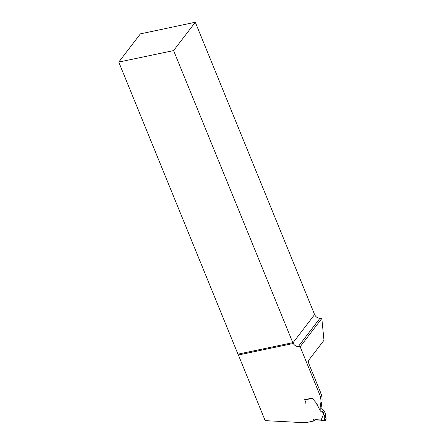 <?xml version="1.0" encoding="UTF-8"?>
<svg xmlns="http://www.w3.org/2000/svg" width="445" height="445" viewBox="0 0 445 445"><rect width="100%" height="100%" fill="white"/><g stroke="black" fill="none" stroke-linecap="round" stroke-linejoin="round"><path stroke-width="0.67" d="M323.982 340.297L309.014 359.833A3.332 1.535 78.2 0 0 309.058 364.244L320.667 392.69L319.521 394.181L300.153 346.727L321.813 318.453L323.982 340.297M237.958 354.159L118.765 62.083L173.606 50.591L292.799 342.667L237.958 354.159A3.332 1.535 -101.8 0 1 238.387 354.993L265.175 420.636L305.431 422.75L314.031 420.948L314.704 420.074M173.606 50.591L195.311 22.25L140.375 33.87L118.765 62.083M195.311 22.25L314.609 314.576C315.677 316.818 317.435 318.08 319.883 318.353L321.813 318.453M300.153 346.727L298.228 346.622A5.329 4.4 37.5 0 1 293.277 343.49L292.927 342.878A3.332 1.535 78.2 0 0 292.799 342.667M315.127 419.958L314.326 419.935L315.004 419.796A6.998 5.774 37.5 0 1 316.89 419.691L321.106 420.058L323.704 413.911L324.399 415.419L324.127 418.717L325.045 420.697L326.174 418.734L325.417 417.032L325.623 413.822L324.316 411.358A1.335 1.101 -142.5 0 0 323.37 410.568L320.956 408.382L319.81 409.878L320.762 403.415A19.992 16.493 -142.5 0 0 319.521 394.181M320.956 408.382L321.907 401.924A19.992 16.493 -142.5 0 0 320.667 392.69M314.326 419.935L313.603 419.574A0.834 0.69 37.5 0 1 313.113 419.118L314.031 420.948M305.187 403.404A0.834 0.69 37.5 0 1 305.12 402.897L305.365 401.93L305.12 402.897A0.834 0.69 37.5 0 0 305.187 403.404M312.279 397.93L312.518 398.637A1.997 1.647 -142.5 0 0 312.752 398.948L315.488 401.996L312.752 398.948A1.997 1.647 37.5 0 1 312.518 398.637L312.162 398.08L304.686 399.643L305.292 401.129A1.502 1.235 37.5 0 1 305.365 401.93A1.502 1.235 -142.5 0 0 305.292 401.129L304.758 399.632M319.81 409.878L315.872 402.514A3.332 2.748 37.5 0 0 315.488 401.996A3.332 2.748 37.5 0 1 315.872 402.514C318.642 405.89 319.143 411.475 322.224 412.064A1.335 1.101 37.5 0 1 323.17 412.854L323.704 413.911M324.8 420.531L321.195 420.241L324.883 420.681M324.127 418.717L324.399 415.419L325.623 413.822L325.145 415.563L326.185 419.212C325.551 420.208 324.767 421.621 324.127 418.717L325.417 417.032M319.883 318.353L298.228 346.622M292.927 342.878L314.609 314.576M321.907 401.924L320.762 403.415M238.387 354.993L293.277 343.49M316.923 419.83A6.664 5.496 -142.5 0 0 315.238 419.935L321.14 420.197M312.34 398.358L304.808 399.938M315.004 419.796L314.565 420.102M316.89 419.691L324.972 420.731M325.618 414.239L324.383 415.847M325.623 413.822L324.399 415.419M324.316 411.358L323.17 412.854M323.37 410.568L322.224 412.064"/></g></svg>
